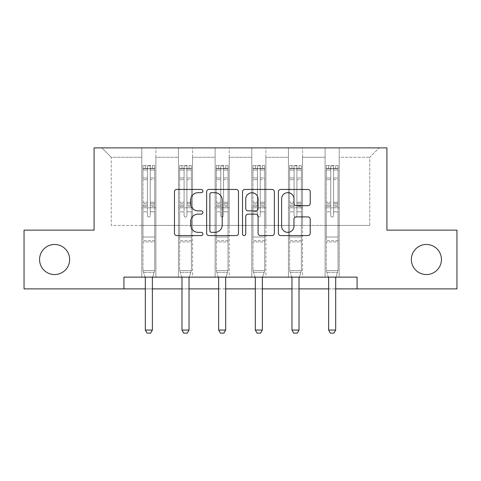 <?xml version="1.0" encoding="UTF-8"?>
<svg xmlns="http://www.w3.org/2000/svg" width="481" height="481" viewBox="0 0 481 481"><rect width="100%" height="100%" fill="white"/><g stroke="black" fill="none" stroke-linecap="round" stroke-linejoin="round"><path stroke-width="0.36" stroke-dasharray="2.4 1.8" d="M202.898 191.053A1.617 1.617 0 0 0 201.286 189.442L176.774 189.442A2.309 2.309 0 0 0 174.465 191.751L174.465 233.273A2.309 2.309 0 0 0 176.774 235.576L201.286 235.576A1.617 1.617 0 0 0 202.898 233.964A1.617 1.617 0 0 0 201.286 232.347L198.112 232.347A7.383 7.383 0 0 1 190.729 224.964L190.729 221.507A7.383 7.383 0 0 1 198.112 214.123L201.286 214.123A1.617 1.617 0 0 0 202.898 212.512A1.617 1.617 0 0 0 201.286 210.894L198.112 210.894A7.383 7.383 0 0 1 190.729 203.511L190.729 200.054A7.383 7.383 0 0 1 198.112 192.671L201.286 192.671A1.617 1.617 0 0 0 202.898 191.053M411.357 259.512A15.043 15.043 0 0 0 426.4 274.555A15.043 15.043 0 0 0 441.438 259.512A15.043 15.043 0 0 0 426.4 244.474A15.043 15.043 0 0 0 411.357 259.512M39.562 259.512A15.043 15.043 0 0 0 54.6 274.555A15.043 15.043 0 0 0 69.643 259.512A15.043 15.043 0 0 0 54.6 244.474A15.043 15.043 0 0 0 39.562 259.512M357.07 288.889L357.07 277.14L357.07 288.889L456.95 288.889L456.95 230.134L386.916 230.134L386.916 147.877L94.084 147.877L94.084 230.134L24.05 230.134L24.05 288.889L123.93 288.889L123.93 277.14L357.07 277.14L123.93 277.14L357.07 277.14L357.07 288.889L123.93 288.889L123.93 277.14L123.93 288.889M325.108 147.877L379.16 147.877L339.207 147.877L339.207 225.433L369.757 225.433L339.207 225.433L339.207 157.281L369.757 157.281L339.207 157.281L339.207 147.877L339.207 277.14L325.108 277.14L339.207 277.14L325.108 277.14L339.207 277.14L339.207 147.877L302.543 147.877L325.108 147.877L325.108 225.433L302.543 225.433L325.108 225.433L325.108 157.281L302.543 157.281L302.543 225.433L302.543 157.281L325.108 157.281L325.108 147.877L325.108 277.14L325.108 207.81L325.108 225.433L339.207 225.433L325.108 225.433L325.108 207.81L339.207 207.81L325.108 207.81L325.108 277.14L325.108 147.877M288.444 147.877L302.543 147.877L302.543 277.14L288.444 277.14L302.543 277.14L288.444 277.14L302.543 277.14L302.543 147.877L265.879 147.877L288.444 147.877L288.444 225.433L265.879 225.433L288.444 225.433L288.444 157.281L265.879 157.281L265.879 225.433L265.879 157.281L288.444 157.281L288.444 147.877L288.444 277.14L288.444 207.81L288.444 225.433L302.543 225.433L288.444 225.433L288.444 207.81L302.543 207.81L288.444 207.81L288.444 277.14L288.444 147.877M251.779 147.877L265.879 147.877L265.879 277.14L251.779 277.14L265.879 277.14L251.779 277.14L265.879 277.14L265.879 147.877L229.221 147.877L251.779 147.877L251.779 225.433L229.221 225.433L251.779 225.433L251.779 157.281L229.221 157.281L229.221 225.433L229.221 157.281L251.779 157.281L251.779 147.877L251.779 277.14L251.779 207.81L251.779 225.433L265.879 225.433L251.779 225.433L251.779 207.81L265.879 207.81L251.779 207.81L251.779 277.14L251.779 147.877M215.121 147.877L229.221 147.877L229.221 277.14L215.121 277.14L229.221 277.14L215.121 277.14L229.221 277.14L229.221 147.877L192.556 147.877L215.121 147.877L215.121 225.433L192.556 225.433L215.121 225.433L215.121 157.281L192.556 157.281L192.556 225.433L192.556 157.281L215.121 157.281L215.121 147.877L215.121 277.14L215.121 207.81L215.121 225.433L229.221 225.433L215.121 225.433L215.121 207.81L229.221 207.81L215.121 207.81L215.121 277.14L215.121 147.877M178.457 147.877L192.556 147.877L192.556 277.14L178.457 277.14L192.556 277.14L178.457 277.14L192.556 277.14L192.556 147.877L155.892 147.877L178.457 147.877L178.457 225.433L155.892 225.433L178.457 225.433L178.457 157.281L155.892 157.281L155.892 225.433L155.892 157.281L178.457 157.281L178.457 147.877L178.457 277.14L178.457 207.81L178.457 225.433L192.556 225.433L178.457 225.433L178.457 207.81L192.556 207.81L178.457 207.81L178.457 277.14L178.457 147.877M141.793 147.877L155.892 147.877L155.892 277.14L141.793 277.14L155.892 277.14L141.793 277.14L155.892 277.14L155.892 147.877L101.84 147.877L141.793 147.877L141.793 225.433L111.243 225.433L111.243 157.281L141.793 157.281L111.243 157.281L101.84 147.877L111.243 157.281L111.243 225.433L141.793 225.433L141.793 147.877L141.793 277.14L141.793 147.877M145.316 288.889L152.369 288.889M181.98 288.889L189.033 288.889M218.645 288.889L225.691 288.889M255.309 288.889L262.355 288.889M291.967 288.889L299.02 288.889M328.631 288.889L335.684 288.889M369.757 225.433L369.757 157.281L379.16 147.877L369.757 157.281L369.757 225.433M141.793 225.433L155.892 225.433L155.892 207.81L155.892 277.14L155.892 207.81L155.892 225.433L141.793 225.433L141.793 207.81L155.892 207.81L141.793 207.81L141.793 277.14L141.793 225.433M141.793 207.81L155.892 207.81L141.793 207.81M178.457 207.81L192.556 207.81L178.457 207.81M215.121 207.81L229.221 207.81L215.121 207.81M251.779 207.81L265.879 207.81L251.779 207.81M288.444 207.81L302.543 207.81L288.444 207.81M325.108 207.81L339.207 207.81L325.108 207.81M238.48 233.273L238.48 191.751A2.309 2.309 0 0 0 236.177 189.442L208.952 189.442A2.309 2.309 0 0 0 206.65 191.751L206.65 233.273A2.309 2.309 0 0 0 208.952 235.576L236.177 235.576A2.309 2.309 0 0 0 238.48 233.273M211.49 192.671A1.617 1.617 0 0 0 209.878 194.288L209.878 230.736A1.617 1.617 0 0 0 211.49 232.347L214.839 232.347A7.383 7.383 0 0 0 222.216 224.964L222.216 200.054A7.383 7.383 0 0 0 214.839 192.671L211.49 192.671M244.823 189.442L272.048 189.442A2.309 2.309 0 0 1 274.35 191.751L274.35 233.273A2.309 2.309 0 0 1 272.048 235.576L260.395 235.576A2.309 2.309 0 0 1 258.093 233.273L258.093 216.432A2.309 2.309 0 0 0 255.784 214.123L248.058 214.123A2.309 2.309 0 0 0 245.749 216.432L245.749 233.964A1.617 1.617 0 0 1 244.132 235.576A1.617 1.617 0 0 1 242.52 233.964L242.52 191.751A2.309 2.309 0 0 1 244.823 189.442M258.093 198.96A6.169 6.169 0 0 0 251.918 192.785A6.169 6.169 0 0 0 245.749 198.96L245.749 208.586A2.309 2.309 0 0 0 248.058 210.894L255.784 210.894A2.309 2.309 0 0 0 258.093 208.586L258.093 198.96M296.266 205.706L307.918 205.706A2.309 2.309 0 0 0 310.227 203.397L310.227 191.751A2.309 2.309 0 0 0 307.918 189.442L280.7 189.442A2.309 2.309 0 0 0 278.391 191.751L278.391 233.273A2.309 2.309 0 0 0 280.7 235.576L307.918 235.576A2.309 2.309 0 0 0 310.227 233.273L310.227 219.198A2.309 2.309 0 0 0 307.918 216.895L296.266 216.895A2.309 2.309 0 0 0 293.963 219.198L293.963 226.178A6.169 6.169 0 0 1 287.788 232.347A6.169 6.169 0 0 1 281.619 226.178L281.619 198.839A6.169 6.169 0 0 1 287.788 192.671A6.169 6.169 0 0 1 293.963 198.839L293.963 203.397A2.309 2.309 0 0 0 296.266 205.706M147.433 215.614A1.413 1.413 0 0 0 148.845 217.021A1.413 1.413 0 0 1 147.433 215.614L147.433 211.802L147.433 215.614A1.413 1.413 0 0 0 148.845 217.021A1.413 1.413 0 0 0 150.252 215.614A1.413 1.413 0 0 1 148.845 217.021A1.413 1.413 0 0 0 150.252 215.614L150.252 211.802L150.252 215.614A1.413 1.413 0 0 1 148.845 217.021A1.413 1.413 0 0 1 147.433 215.614L147.433 205.146L147.433 215.614M145.046 277.14L142.971 270.605L142.971 211.802L142.971 237.001L142.971 211.802L147.433 211.802L142.971 211.802L147.433 211.802L142.971 211.802L142.971 203.541L147.433 203.541L147.433 211.802L147.433 203.541L142.971 203.541L142.971 202.206L147.433 202.206L142.971 202.206L142.971 179.641L147.433 179.641L142.971 179.641L142.971 170.04L147.433 170.04L142.971 170.04L142.971 168.609L142.971 211.802L142.971 206.481L147.433 206.481L142.971 206.481L142.971 205.146L147.433 205.146L142.971 205.146L142.971 177.97L147.433 177.97L147.433 205.146L147.433 177.97L142.971 177.97L142.971 168.362L147.433 168.362L147.433 177.97L147.433 165.843L147.433 169.228L147.433 165.843L150.252 165.843L150.252 169.228C149.314 168.41 148.376 168.41 147.433 169.228L147.433 203.541L147.433 169.228C148.37 168.41 149.314 168.41 150.252 169.228L150.252 205.146L150.252 165.843L147.433 165.843L147.433 168.362L142.971 168.362L142.971 165.554L145.316 165.554L145.316 168.609L142.971 168.609L142.971 165.554L142.971 168.609L152.369 168.609L145.316 168.609L145.316 165.554L154.66 165.554L152.369 165.554L152.369 168.609L154.72 168.609L154.72 165.554L142.971 165.554L142.971 270.605L142.971 237.001L142.971 270.605L145.208 277.651A2.351 2.351 0 0 1 145.316 278.361L145.316 330.062L152.369 330.062L152.369 278.361A2.351 2.351 0 0 1 152.477 277.651L154.72 270.605L142.971 270.605L154.72 270.605L142.971 270.605L154.72 270.605L152.477 277.651L154.72 270.605L154.72 241.931L154.72 270.605L152.639 277.14M154.72 168.609L154.72 241.931L142.971 241.931L154.72 241.931L154.72 237.001L142.971 237.001L154.72 237.001L154.72 211.802L154.72 270.605L154.72 211.802L150.252 211.802L150.252 179.641L150.252 215.614L150.252 206.481L150.252 211.802L154.72 211.802L150.252 211.802L154.72 211.802L154.72 203.541L150.252 203.541L154.72 203.541L154.72 202.206L150.252 202.206L154.72 202.206L154.72 179.641L150.252 179.641L150.252 170.04L150.252 179.641L154.72 179.641L154.72 170.04L150.252 170.04L154.72 170.04L154.72 168.609L143.025 168.609L154.66 168.609L152.369 168.609L152.369 165.554L154.72 165.554L154.72 206.481L150.252 206.481L150.252 205.146L150.252 206.481L154.72 206.481L154.72 205.146L150.252 205.146L154.72 205.146L154.72 177.97L150.252 177.97L154.72 177.97L154.72 168.362L150.252 168.362L154.72 168.362L154.72 165.554L154.72 168.609M152.369 278.361A2.351 2.351 0 0 1 152.477 277.651A2.351 2.351 0 0 0 152.369 278.361L152.369 330.062L152.369 278.361M147.084 333.123L150.607 333.123L147.084 333.123L145.316 330.062L147.084 333.123L150.607 333.123L152.369 330.062L145.316 330.062L145.316 278.361L145.316 330.062L147.084 333.123M145.208 277.651A2.351 2.351 0 0 1 145.316 278.361A2.351 2.351 0 0 0 145.208 277.651M152.369 330.062L150.607 333.123L152.369 330.062L145.316 330.062M143.536 272.39L142.971 270.605L143.536 272.39L154.148 272.39L143.536 272.39M184.097 215.614A1.413 1.413 0 0 0 185.504 217.021A1.413 1.413 0 0 1 184.097 215.614L184.097 211.802L184.097 215.614A1.413 1.413 0 0 0 185.504 217.021A1.413 1.413 0 0 0 186.917 215.614A1.413 1.413 0 0 1 185.504 217.021A1.413 1.413 0 0 0 186.917 215.614L186.917 211.802L186.917 215.614A1.413 1.413 0 0 1 185.504 217.021A1.413 1.413 0 0 1 184.097 215.614L184.097 205.146L184.097 215.614M181.71 277.14L179.629 270.605L179.629 211.802L179.629 237.001L179.629 211.802L184.097 211.802L179.629 211.802L184.097 211.802L179.629 211.802L179.629 203.541L184.097 203.541L184.097 211.802L184.097 203.541L179.629 203.541L179.629 202.206L184.097 202.206L179.629 202.206L179.629 179.641L184.097 179.641L179.629 179.641L179.629 170.04L184.097 170.04L179.629 170.04L179.629 168.609L179.629 211.802L179.629 206.481L184.097 206.481L179.629 206.481L179.629 205.146L184.097 205.146L179.629 205.146L179.629 177.97L184.097 177.97L184.097 205.146L184.097 177.97L179.629 177.97L179.629 168.362L184.097 168.362L184.097 177.97L184.097 165.843L184.097 169.228L184.097 165.843L186.917 165.843L186.917 169.228C185.979 168.41 185.041 168.41 184.097 169.228L184.097 203.541L184.097 169.228C185.035 168.41 185.973 168.41 186.917 169.228L186.917 205.146L186.917 165.843L184.097 165.843L184.097 168.362L179.629 168.362L179.629 165.554L181.98 165.554L181.98 168.609L179.629 168.609L179.629 165.554L179.629 168.609L189.033 168.609L181.98 168.609L181.98 165.554L191.324 165.554L189.033 165.554L189.033 168.609L191.384 168.609L191.384 165.554L179.629 165.554L179.629 270.605L179.629 237.001L179.629 270.605L181.872 277.651A2.351 2.351 0 0 1 181.98 278.361L181.98 330.062L189.033 330.062L189.033 278.361A2.351 2.351 0 0 1 189.141 277.651L191.384 270.605L179.629 270.605L191.384 270.605L179.629 270.605L191.384 270.605L189.141 277.651L191.384 270.605L191.384 241.931L191.384 270.605L189.304 277.14M191.384 168.609L191.384 241.931L179.629 241.931L191.384 241.931L191.384 237.001L179.629 237.001L191.384 237.001L191.384 211.802L191.384 270.605L191.384 211.802L186.917 211.802L186.917 179.641L186.917 215.614L186.917 206.481L186.917 211.802L191.384 211.802L186.917 211.802L191.384 211.802L191.384 203.541L186.917 203.541L191.384 203.541L191.384 202.206L186.917 202.206L191.384 202.206L191.384 179.641L186.917 179.641L186.917 170.04L186.917 179.641L191.384 179.641L191.384 170.04L186.917 170.04L191.384 170.04L191.384 168.609L179.69 168.609L191.324 168.609L189.033 168.609L189.033 165.554L191.384 165.554L191.384 206.481L186.917 206.481L186.917 205.146L186.917 206.481L191.384 206.481L191.384 205.146L186.917 205.146L191.384 205.146L191.384 177.97L186.917 177.97L191.384 177.97L191.384 168.362L186.917 168.362L191.384 168.362L191.384 165.554L191.384 168.609M189.033 278.361A2.351 2.351 0 0 1 189.141 277.651A2.351 2.351 0 0 0 189.033 278.361L189.033 330.062L189.033 278.361M183.742 333.123L187.271 333.123L183.742 333.123L181.98 330.062L183.742 333.123L187.271 333.123L189.033 330.062L181.98 330.062L181.98 278.361L181.98 330.062L183.742 333.123M181.872 277.651A2.351 2.351 0 0 1 181.98 278.361A2.351 2.351 0 0 0 181.872 277.651M189.033 330.062L187.271 333.123L189.033 330.062L181.98 330.062M220.761 215.614A1.413 1.413 0 0 0 222.168 217.021A1.413 1.413 0 0 1 220.761 215.614L220.761 211.802L220.761 215.614A1.413 1.413 0 0 0 222.168 217.021A1.413 1.413 0 0 0 223.581 215.614A1.413 1.413 0 0 1 222.168 217.021A1.413 1.413 0 0 0 223.581 215.614L223.581 211.802L223.581 215.614A1.413 1.413 0 0 1 222.168 217.021A1.413 1.413 0 0 1 220.761 215.614L220.761 205.146L220.761 215.614M218.368 277.14L216.294 270.605L216.294 211.802L216.294 237.001L216.294 211.802L220.761 211.802L216.294 211.802L220.761 211.802L216.294 211.802L216.294 203.541L220.761 203.541L220.761 211.802L220.761 203.541L216.294 203.541L216.294 202.206L220.761 202.206L216.294 202.206L216.294 179.641L220.761 179.641L216.294 179.641L216.294 170.04L220.761 170.04L216.294 170.04L216.294 168.609L216.294 211.802L216.294 206.481L220.761 206.481L216.294 206.481L216.294 205.146L220.761 205.146L216.294 205.146L216.294 177.97L220.761 177.97L220.761 205.146L220.761 177.97L216.294 177.97L216.294 168.362L220.761 168.362L220.761 177.97L220.761 165.843L220.761 169.228L220.761 165.843L223.581 165.843L223.581 169.228C222.643 168.41 221.699 168.41 220.761 169.228L220.761 203.541L220.761 169.228C221.699 168.41 222.637 168.41 223.581 169.228L223.581 205.146L223.581 165.843L220.761 165.843L220.761 168.362L216.294 168.362L216.294 165.554L218.645 165.554L218.645 168.609L216.294 168.609L216.294 165.554L216.294 168.609L225.691 168.609L218.645 168.609L218.645 165.554L227.988 165.554L225.691 165.554L225.691 168.609L228.042 168.609L228.042 165.554L216.294 165.554L216.294 270.605L216.294 237.001L216.294 270.605L218.53 277.651A2.351 2.351 0 0 1 218.645 278.361L218.645 330.062L225.691 330.062L225.691 278.361A2.351 2.351 0 0 1 225.805 277.651L228.042 270.605L216.294 270.605L228.042 270.605L216.294 270.605L228.042 270.605L225.805 277.651L228.042 270.605L228.042 241.931L228.042 270.605L225.968 277.14M228.042 168.609L228.042 241.931L216.294 241.931L228.042 241.931L228.042 237.001L216.294 237.001L228.042 237.001L228.042 211.802L228.042 270.605L228.042 211.802L223.581 211.802L223.581 179.641L223.581 215.614L223.581 206.481L223.581 211.802L228.042 211.802L223.581 211.802L228.042 211.802L228.042 203.541L223.581 203.541L228.042 203.541L228.042 202.206L223.581 202.206L228.042 202.206L228.042 179.641L223.581 179.641L223.581 170.04L223.581 179.641L228.042 179.641L228.042 170.04L223.581 170.04L228.042 170.04L228.042 168.609L216.354 168.609L227.988 168.609L225.691 168.609L225.691 165.554L228.042 165.554L228.042 206.481L223.581 206.481L223.581 205.146L223.581 206.481L228.042 206.481L228.042 205.146L223.581 205.146L228.042 205.146L228.042 177.97L223.581 177.97L228.042 177.97L228.042 168.362L223.581 168.362L228.042 168.362L228.042 165.554L228.042 168.609M225.691 278.361A2.351 2.351 0 0 1 225.805 277.651A2.351 2.351 0 0 0 225.691 278.361L225.691 330.062L225.691 278.361M220.406 333.123L223.93 333.123L220.406 333.123L218.645 330.062L220.406 333.123L223.93 333.123L225.691 330.062L218.645 330.062L218.645 278.361L218.645 330.062L220.406 333.123M218.53 277.651A2.351 2.351 0 0 1 218.645 278.361A2.351 2.351 0 0 0 218.53 277.651M225.691 330.062L223.93 333.123L225.691 330.062L218.645 330.062M180.201 272.39L179.629 270.605L180.201 272.39L190.813 272.39L180.201 272.39M216.859 272.39L216.294 270.605L216.859 272.39L227.477 272.39L216.859 272.39M257.419 215.614A1.413 1.413 0 0 0 258.832 217.021A1.413 1.413 0 0 1 257.419 215.614L257.419 211.802L257.419 215.614A1.413 1.413 0 0 0 258.832 217.021A1.413 1.413 0 0 0 260.239 215.614A1.413 1.413 0 0 1 258.832 217.021A1.413 1.413 0 0 0 260.239 215.614L260.239 211.802L260.239 215.614A1.413 1.413 0 0 1 258.832 217.021A1.413 1.413 0 0 1 257.419 215.614L257.419 205.146L257.419 215.614M255.032 277.14L252.958 270.605L252.958 211.802L252.958 237.001L252.958 211.802L257.419 211.802L252.958 211.802L257.419 211.802L252.958 211.802L252.958 203.541L257.419 203.541L257.419 211.802L257.419 203.541L252.958 203.541L252.958 202.206L257.419 202.206L252.958 202.206L252.958 179.641L257.419 179.641L252.958 179.641L252.958 170.04L257.419 170.04L252.958 170.04L252.958 168.609L252.958 211.802L252.958 206.481L257.419 206.481L252.958 206.481L252.958 205.146L257.419 205.146L252.958 205.146L252.958 177.97L257.419 177.97L257.419 205.146L257.419 177.97L252.958 177.97L252.958 168.362L257.419 168.362L257.419 177.97L257.419 165.843L257.419 169.228L257.419 165.843L260.239 165.843L260.239 169.228C259.301 168.41 258.363 168.41 257.419 169.228L257.419 203.541L257.419 169.228C258.357 168.41 259.301 168.41 260.239 169.228L260.239 205.146L260.239 165.843L257.419 165.843L257.419 168.362L252.958 168.362L252.958 165.554L255.309 165.554L255.309 168.609L252.958 168.609L252.958 165.554L252.958 168.609L262.355 168.609L255.309 168.609L255.309 165.554L264.646 165.554L262.355 165.554L262.355 168.609L264.706 168.609L264.706 165.554L252.958 165.554L252.958 270.605L252.958 237.001L252.958 270.605L255.195 277.651A2.351 2.351 0 0 1 255.309 278.361L255.309 330.062L262.355 330.062L262.355 278.361A2.351 2.351 0 0 1 262.47 277.651L264.706 270.605L252.958 270.605L264.706 270.605L252.958 270.605L264.706 270.605L262.47 277.651L264.706 270.605L264.706 241.931L264.706 270.605L262.632 277.14M264.706 168.609L264.706 241.931L252.958 241.931L264.706 241.931L264.706 237.001L252.958 237.001L264.706 237.001L264.706 211.802L264.706 270.605L264.706 211.802L260.239 211.802L260.239 179.641L260.239 215.614L260.239 206.481L260.239 211.802L264.706 211.802L260.239 211.802L264.706 211.802L264.706 203.541L260.239 203.541L264.706 203.541L264.706 202.206L260.239 202.206L264.706 202.206L264.706 179.641L260.239 179.641L260.239 170.04L260.239 179.641L264.706 179.641L264.706 170.04L260.239 170.04L264.706 170.04L264.706 168.609L253.012 168.609L264.646 168.609L262.355 168.609L262.355 165.554L264.706 165.554L264.706 206.481L260.239 206.481L260.239 205.146L260.239 206.481L264.706 206.481L264.706 205.146L260.239 205.146L264.706 205.146L264.706 177.97L260.239 177.97L264.706 177.97L264.706 168.362L260.239 168.362L264.706 168.362L264.706 165.554L264.706 168.609M262.355 278.361A2.351 2.351 0 0 1 262.47 277.651A2.351 2.351 0 0 0 262.355 278.361L262.355 330.062L262.355 278.361M257.07 333.123L260.594 333.123L257.07 333.123L255.309 330.062L257.07 333.123L260.594 333.123L262.355 330.062L255.309 330.062L255.309 278.361L255.309 330.062L257.07 333.123M255.195 277.651A2.351 2.351 0 0 1 255.309 278.361A2.351 2.351 0 0 0 255.195 277.651M262.355 330.062L260.594 333.123L262.355 330.062L255.309 330.062M294.083 215.614A1.413 1.413 0 0 0 295.496 217.021A1.413 1.413 0 0 1 294.083 215.614L294.083 211.802L294.083 215.614A1.413 1.413 0 0 0 295.496 217.021A1.413 1.413 0 0 0 296.903 215.614A1.413 1.413 0 0 1 295.496 217.021A1.413 1.413 0 0 0 296.903 215.614L296.903 211.802L296.903 215.614A1.413 1.413 0 0 1 295.496 217.021A1.413 1.413 0 0 1 294.083 215.614L294.083 205.146L294.083 215.614M291.696 277.14L289.616 270.605L289.616 211.802L289.616 237.001L289.616 211.802L294.083 211.802L289.616 211.802L294.083 211.802L289.616 211.802L289.616 203.541L294.083 203.541L294.083 211.802L294.083 203.541L289.616 203.541L289.616 202.206L294.083 202.206L289.616 202.206L289.616 179.641L294.083 179.641L289.616 179.641L289.616 170.04L294.083 170.04L289.616 170.04L289.616 168.609L289.616 211.802L289.616 206.481L294.083 206.481L289.616 206.481L289.616 205.146L294.083 205.146L289.616 205.146L289.616 177.97L294.083 177.97L294.083 205.146L294.083 177.97L289.616 177.97L289.616 168.362L294.083 168.362L294.083 177.97L294.083 165.843L294.083 169.228L294.083 165.843L296.903 165.843L296.903 169.228C295.965 168.41 295.027 168.41 294.083 169.228L294.083 203.541L294.083 169.228C295.021 168.41 295.959 168.41 296.903 169.228L296.903 205.146L296.903 165.843L294.083 165.843L294.083 168.362L289.616 168.362L289.616 165.554L291.967 165.554L291.967 168.609L289.616 168.609L289.616 165.554L289.616 168.609L299.02 168.609L291.967 168.609L291.967 165.554L301.31 165.554L299.02 165.554L299.02 168.609L301.371 168.609L301.371 165.554L289.616 165.554L289.616 270.605L289.616 237.001L289.616 270.605L291.859 277.651A2.351 2.351 0 0 1 291.967 278.361L291.967 330.062L299.02 330.062L299.02 278.361A2.351 2.351 0 0 1 299.128 277.651L301.371 270.605L289.616 270.605L301.371 270.605L289.616 270.605L301.371 270.605L299.128 277.651L301.371 270.605L301.371 241.931L301.371 270.605L299.29 277.14M301.371 168.609L301.371 241.931L289.616 241.931L301.371 241.931L301.371 237.001L289.616 237.001L301.371 237.001L301.371 211.802L301.371 270.605L301.371 211.802L296.903 211.802L296.903 179.641L296.903 215.614L296.903 206.481L296.903 211.802L301.371 211.802L296.903 211.802L301.371 211.802L301.371 203.541L296.903 203.541L301.371 203.541L301.371 202.206L296.903 202.206L301.371 202.206L301.371 179.641L296.903 179.641L296.903 170.04L296.903 179.641L301.371 179.641L301.371 170.04L296.903 170.04L301.371 170.04L301.371 168.609L289.676 168.609L301.31 168.609L299.02 168.609L299.02 165.554L301.371 165.554L301.371 206.481L296.903 206.481L296.903 205.146L296.903 206.481L301.371 206.481L301.371 205.146L296.903 205.146L301.371 205.146L301.371 177.97L296.903 177.97L301.371 177.97L301.371 168.362L296.903 168.362L301.371 168.362L301.371 165.554L301.371 168.609M299.02 278.361A2.351 2.351 0 0 1 299.128 277.651A2.351 2.351 0 0 0 299.02 278.361L299.02 330.062L299.02 278.361M293.729 333.123L297.258 333.123L293.729 333.123L291.967 330.062L293.729 333.123L297.258 333.123L299.02 330.062L291.967 330.062L291.967 278.361L291.967 330.062L293.729 333.123M291.859 277.651A2.351 2.351 0 0 1 291.967 278.361A2.351 2.351 0 0 0 291.859 277.651M299.02 330.062L297.258 333.123L299.02 330.062L291.967 330.062M330.748 215.614A1.413 1.413 0 0 0 332.155 217.021A1.413 1.413 0 0 1 330.748 215.614L330.748 211.802L330.748 215.614A1.413 1.413 0 0 0 332.155 217.021A1.413 1.413 0 0 0 333.567 215.614A1.413 1.413 0 0 1 332.155 217.021A1.413 1.413 0 0 0 333.567 215.614L333.567 211.802L333.567 215.614A1.413 1.413 0 0 1 332.155 217.021A1.413 1.413 0 0 1 330.748 215.614L330.748 205.146L330.748 215.614M328.361 277.14L326.28 270.605L326.28 211.802L326.28 237.001L326.28 211.802L330.748 211.802L326.28 211.802L330.748 211.802L326.28 211.802L326.28 203.541L330.748 203.541L330.748 211.802L330.748 203.541L326.28 203.541L326.28 202.206L330.748 202.206L326.28 202.206L326.28 179.641L330.748 179.641L326.28 179.641L326.28 170.04L330.748 170.04L326.28 170.04L326.28 168.609L326.28 211.802L326.28 206.481L330.748 206.481L326.28 206.481L326.28 205.146L330.748 205.146L326.28 205.146L326.28 177.97L330.748 177.97L330.748 205.146L330.748 177.97L326.28 177.97L326.28 168.362L330.748 168.362L330.748 177.97L330.748 165.843L330.748 169.228L330.748 165.843L333.567 165.843L333.567 169.228C332.63 168.41 331.686 168.41 330.748 169.228L330.748 203.541L330.748 169.228C331.686 168.41 332.624 168.41 333.567 169.228L333.567 205.146L333.567 165.843L330.748 165.843L330.748 168.362L326.28 168.362L326.28 165.554L328.631 165.554L328.631 168.609L326.28 168.609L326.28 165.554L326.28 168.609L335.684 168.609L328.631 168.609L328.631 165.554L337.975 165.554L335.684 165.554L335.684 168.609L338.029 168.609L338.029 165.554L326.28 165.554L326.28 270.605L326.28 237.001L326.28 270.605L328.523 277.651A2.351 2.351 0 0 1 328.631 278.361L328.631 330.062L335.684 330.062L335.684 278.361A2.351 2.351 0 0 1 335.792 277.651L338.029 270.605L326.28 270.605L338.029 270.605L326.28 270.605L338.029 270.605L335.792 277.651L338.029 270.605L338.029 241.931L338.029 270.605L335.954 277.14M338.029 168.609L338.029 241.931L326.28 241.931L338.029 241.931L338.029 237.001L326.28 237.001L338.029 237.001L338.029 211.802L338.029 270.605L338.029 211.802L333.567 211.802L333.567 179.641L333.567 215.614L333.567 206.481L333.567 211.802L338.029 211.802L333.567 211.802L338.029 211.802L338.029 203.541L333.567 203.541L338.029 203.541L338.029 202.206L333.567 202.206L338.029 202.206L338.029 179.641L333.567 179.641L333.567 170.04L333.567 179.641L338.029 179.641L338.029 170.04L333.567 170.04L338.029 170.04L338.029 168.609L326.34 168.609L337.975 168.609L335.684 168.609L335.684 165.554L338.029 165.554L338.029 206.481L333.567 206.481L333.567 205.146L333.567 206.481L338.029 206.481L338.029 205.146L333.567 205.146L338.029 205.146L338.029 177.97L333.567 177.97L338.029 177.97L338.029 168.362L333.567 168.362L338.029 168.362L338.029 165.554L338.029 168.609M335.684 278.361A2.351 2.351 0 0 1 335.792 277.651A2.351 2.351 0 0 0 335.684 278.361L335.684 330.062L335.684 278.361M330.393 333.123L333.916 333.123L330.393 333.123L328.631 330.062L330.393 333.123L333.916 333.123L335.684 330.062L328.631 330.062L328.631 278.361L328.631 330.062L330.393 333.123M328.523 277.651A2.351 2.351 0 0 1 328.631 278.361A2.351 2.351 0 0 0 328.523 277.651M335.684 330.062L333.916 333.123L335.684 330.062L328.631 330.062M253.523 272.39L252.958 270.605L253.523 272.39L264.141 272.39L253.523 272.39M290.187 272.39L289.616 270.605L290.187 272.39L300.799 272.39L290.187 272.39M326.852 272.39L326.28 270.605L326.852 272.39L337.464 272.39L326.852 272.39M154.72 240.608L142.971 240.608L154.72 240.608M191.384 240.608L179.629 240.608L191.384 240.608M228.042 240.608L216.294 240.608L228.042 240.608M264.706 240.608L252.958 240.608L264.706 240.608M301.371 240.608L289.616 240.608L301.371 240.608M338.029 240.608L326.28 240.608L338.029 240.608"/><path stroke-width="0.72" d="M202.898 191.053A1.617 1.617 0 0 0 201.286 189.442L176.774 189.442A2.309 2.309 0 0 0 174.465 191.751L174.465 233.273A2.309 2.309 0 0 0 176.774 235.576L201.286 235.576A1.617 1.617 0 0 0 202.898 233.964A1.617 1.617 0 0 0 201.286 232.347L198.112 232.347A7.383 7.383 0 0 1 190.729 224.964L190.729 221.507A7.383 7.383 0 0 1 198.112 214.123L201.286 214.123A1.617 1.617 0 0 0 202.898 212.512A1.617 1.617 0 0 0 201.286 210.894L198.112 210.894A7.383 7.383 0 0 1 190.729 203.511L190.729 200.054A7.383 7.383 0 0 1 198.112 192.671L201.286 192.671A1.617 1.617 0 0 0 202.898 191.053M411.357 259.512A15.043 15.043 0 0 0 426.4 274.555A15.043 15.043 0 0 0 441.438 259.512A15.043 15.043 0 0 0 426.4 244.474A15.043 15.043 0 0 0 411.357 259.512M39.562 259.512A15.043 15.043 0 0 0 54.6 274.555A15.043 15.043 0 0 0 69.643 259.512A15.043 15.043 0 0 0 54.6 244.474A15.043 15.043 0 0 0 39.562 259.512M307.918 205.706A2.309 2.309 0 0 0 310.227 203.397L310.227 191.751A2.309 2.309 0 0 0 307.918 189.442L280.7 189.442A2.309 2.309 0 0 0 278.391 191.751L278.391 233.273A2.309 2.309 0 0 0 280.7 235.576L307.918 235.576A2.309 2.309 0 0 0 310.227 233.273L310.227 219.198A2.309 2.309 0 0 0 307.918 216.895L296.266 216.895A2.309 2.309 0 0 0 293.963 219.198L293.963 226.178A6.169 6.169 0 0 1 287.788 232.347A6.169 6.169 0 0 1 281.619 226.178L281.619 198.839A6.169 6.169 0 0 1 287.788 192.671A6.169 6.169 0 0 1 293.963 198.839L293.963 203.397A2.309 2.309 0 0 0 296.266 205.706L307.918 205.706M123.93 288.889L24.05 288.889L24.05 230.134L94.084 230.134L94.084 147.877L386.916 147.877L386.916 230.134L456.95 230.134L456.95 288.889L357.07 288.889L357.07 277.14L123.93 277.14L123.93 288.889L145.316 288.889M238.48 191.751A2.309 2.309 0 0 0 236.177 189.442L208.952 189.442A2.309 2.309 0 0 0 206.65 191.751L206.65 233.273A2.309 2.309 0 0 0 208.952 235.576L236.177 235.576A2.309 2.309 0 0 0 238.48 233.273L238.48 191.751M244.823 189.442L272.048 189.442A2.309 2.309 0 0 1 274.35 191.751L274.35 233.273A2.309 2.309 0 0 1 272.048 235.576L260.395 235.576A2.309 2.309 0 0 1 258.093 233.273L258.093 216.432A2.309 2.309 0 0 0 255.784 214.123L248.058 214.123A2.309 2.309 0 0 0 245.749 216.432L245.749 233.964A1.617 1.617 0 0 1 244.132 235.576A1.617 1.617 0 0 1 242.52 233.964L242.52 191.751A2.309 2.309 0 0 1 244.823 189.442M152.369 288.889L181.98 288.889M189.033 288.889L218.645 288.889M225.691 288.889L255.309 288.889M262.355 288.889L291.967 288.889M299.02 288.889L328.631 288.889M335.684 288.889L357.07 288.889M211.49 192.671A1.617 1.617 0 0 0 209.878 194.288L209.878 230.736A1.617 1.617 0 0 0 211.49 232.347L214.839 232.347A7.383 7.383 0 0 0 222.216 224.964L222.216 200.054A7.383 7.383 0 0 0 214.839 192.671L211.49 192.671M258.093 198.96A6.169 6.169 0 0 0 251.918 192.785A6.169 6.169 0 0 0 245.749 198.96L245.749 208.586A2.309 2.309 0 0 0 248.058 210.894L255.784 210.894A2.309 2.309 0 0 0 258.093 208.586L258.093 198.96M152.639 277.14L152.477 277.651A2.351 2.351 0 0 0 152.369 278.361L152.369 330.062L150.607 333.123L147.084 333.123L145.316 330.062L145.316 278.361A2.351 2.351 0 0 0 145.208 277.651L145.046 277.14M145.316 330.062L152.369 330.062M189.304 277.14L189.141 277.651A2.351 2.351 0 0 0 189.033 278.361L189.033 330.062L187.271 333.123L183.742 333.123L181.98 330.062L181.98 278.361A2.351 2.351 0 0 0 181.872 277.651L181.71 277.14M181.98 330.062L189.033 330.062M225.968 277.14L225.805 277.651A2.351 2.351 0 0 0 225.691 278.361L225.691 330.062L223.93 333.123L220.406 333.123L218.645 330.062L218.645 278.361A2.351 2.351 0 0 0 218.53 277.651L218.368 277.14M218.645 330.062L225.691 330.062M262.632 277.14L262.47 277.651A2.351 2.351 0 0 0 262.355 278.361L262.355 330.062L260.594 333.123L257.07 333.123L255.309 330.062L255.309 278.361A2.351 2.351 0 0 0 255.195 277.651L255.032 277.14M255.309 330.062L262.355 330.062M299.29 277.14L299.128 277.651A2.351 2.351 0 0 0 299.02 278.361L299.02 330.062L297.258 333.123L293.729 333.123L291.967 330.062L291.967 278.361A2.351 2.351 0 0 0 291.859 277.651L291.696 277.14M291.967 330.062L299.02 330.062M335.954 277.14L335.792 277.651A2.351 2.351 0 0 0 335.684 278.361L335.684 330.062L333.916 333.123L330.393 333.123L328.631 330.062L328.631 278.361A2.351 2.351 0 0 0 328.523 277.651L328.361 277.14M328.631 330.062L335.684 330.062"/></g></svg>
